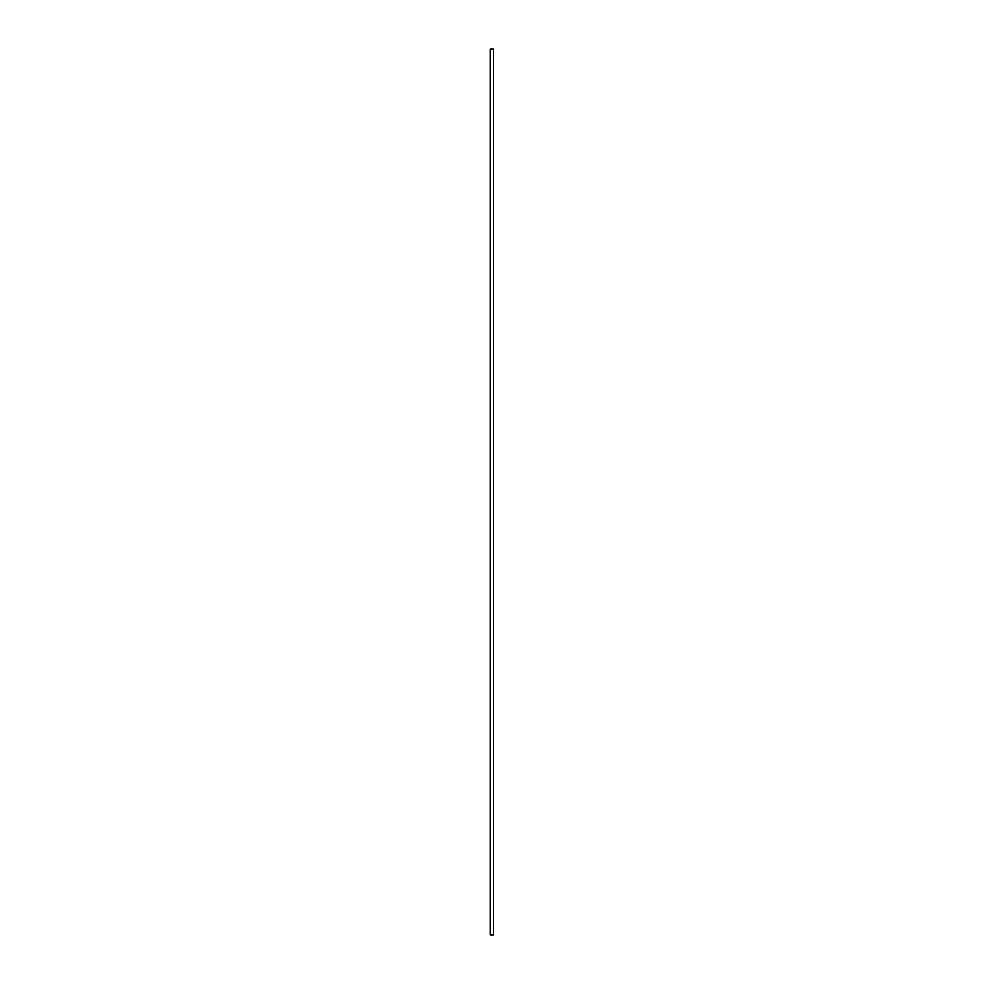 <?xml version="1.0" encoding="UTF-8"?>
<svg xmlns="http://www.w3.org/2000/svg" width="984" height="984" viewBox="0 0 984 984"><rect width="100%" height="100%" fill="white"/><g stroke="black" fill="none" stroke-linecap="round" stroke-linejoin="round"><path stroke-width="1.48" d="M490.192 49.2L490.192 934.8L493.599 934.8L493.599 49.2L490.192 49.2M493.599 717.656L493.599 274.856"/></g></svg>
